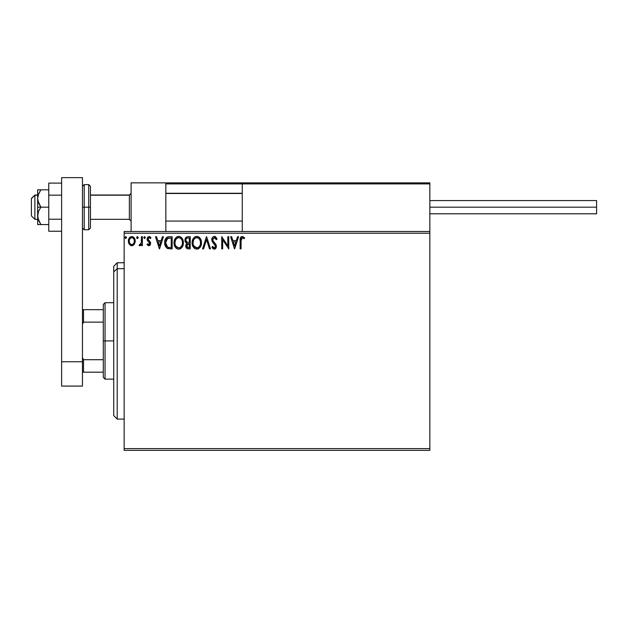 <?xml version="1.0" encoding="UTF-8"?>
<svg xmlns="http://www.w3.org/2000/svg" width="628" height="628" viewBox="0 0 628 628"><rect width="100%" height="100%" fill="white"/><g stroke="black" fill="none" stroke-linecap="round" stroke-linejoin="round"><path stroke-width="0.94" d="M124.156 450.347L429.85 450.347L124.156 450.347L124.156 233.231L429.85 233.231L429.85 448.612L124.156 448.612L124.156 450.347M429.85 231.496L124.156 231.496L124.156 448.612L429.85 448.612L429.85 450.347L429.85 233.231L124.156 233.231L124.156 231.496L429.85 231.496L429.85 233.231L429.85 182.858L429.85 231.496M134.314 244.276L135.169 240.336L134.384 238.106L133.293 236.976L131.786 236.552L130.279 236.976L128.559 239.558L128.858 243.554L131.04 245.65L132.539 245.65L133.835 244.865L135.216 241.121C135.24 238.601 134.102 237.078 131.786 236.552C129.478 237.078 128.34 238.601 128.363 241.121L129.266 244.284L131.786 245.744L134.314 244.276M141.457 236.709L142.391 236.709L141.457 236.709L141.245 243.044L139.118 245.446L140.382 245.603L141.457 244.284L141.457 245.595L142.391 245.595L142.391 236.709L142.391 245.595L142.391 236.709L141.457 236.709L141.308 242.746L139.118 245.446L139.832 245.744L141.457 244.284L141.457 245.595L142.391 245.595L141.457 245.595M148.875 245.744L150.225 244.967L150.634 243.06L150.131 241.694L148.224 239.92L148.075 238.569L149.142 237.643L150.43 238.577L150.963 237.753L149.04 236.552L147.784 237.109L147.093 238.671L147.376 240.493L149.7 243.248L149.017 244.63L147.611 243.719L147.07 244.48L147.831 245.328L148.875 245.744L150.649 243.413L150.351 242.047L148.004 239.072L149.142 237.643L150.43 238.577L150.963 237.753L149.04 236.552L147.07 239.119L147.376 240.493L149.495 242.651L149.715 243.46L148.812 244.653L147.611 243.719L147.07 244.48L148.875 245.744M169.073 236.709L167.244 237.086L165.706 238.53L164.709 243.476L165.258 245.941L166.71 247.981L170.321 248.869L172.166 248.869L172.166 236.709L169.34 236.709C166.09 237.149 164.544 239.119 164.677 242.636C164.536 245.124 165.454 247.055 167.425 248.429L172.166 248.869L172.166 236.709L172.166 248.869L170.321 248.869M187.497 236.717L190.245 236.709L187.191 236.772L185.339 238.334L185.056 241.121L186.861 243.264L185.786 245.124L185.888 247.008L187.089 248.609L190.245 248.869L190.245 236.709L190.245 248.869L190.245 236.709L187.811 236.709C185.912 236.999 184.954 238.145 184.946 240.155L186.861 243.264L185.723 245.854C185.739 247.77 186.673 248.774 188.526 248.869L190.245 248.869L188.526 248.869M203.574 248.869L202.561 248.869L206.455 236.709L202.561 248.869L203.574 248.869L206.534 239.645L209.493 248.869L210.513 248.869L206.612 236.709L210.513 248.869L206.612 236.709L202.561 248.869L203.574 248.869L206.534 239.645L209.493 248.869L210.513 248.869L209.493 248.869M227.815 236.709L227.815 245.752L221.731 236.709L221.731 248.869L222.665 248.869L222.665 239.794L228.749 248.869L228.749 236.709L227.815 236.709L228.749 236.709L227.815 236.709L227.815 245.752L221.731 236.709L221.731 248.869L222.665 248.869L222.665 239.794L228.749 248.869L228.749 236.709L228.553 248.869M241.066 240.775L241.741 237.863L242.832 237.745L244.174 238.734L244.645 237.8L242.353 236.395L241.097 236.834L240.367 237.957L240.124 248.869L241.066 248.869L241.066 240.775L242.361 237.643L244.174 238.734L244.645 237.8L242.353 236.395C240.493 237.023 239.755 238.444 240.124 240.657L240.124 248.869L241.066 248.869L241.074 239.849M237.549 236.709L238.569 236.709L234.668 248.869L238.569 236.709L237.549 236.709L236.301 240.603L232.886 240.603L231.638 236.709L230.617 236.709L234.519 248.869L238.569 236.709L237.549 236.709L236.301 240.603L232.886 240.603L231.638 236.709L230.617 236.709L234.519 248.869L230.617 236.709L231.638 236.709M214.038 236.411L212.405 237.51L211.754 239.684L212.358 241.843L215.459 245.964L214.548 247.903L213.708 247.77L212.641 246.372L211.911 247.118L212.814 248.492L214.258 249.175L215.914 248.225L216.401 245.854L215.757 244.19L213.002 240.893L212.798 238.97L214.391 237.643L216.299 239.668L217.06 239.048L215.718 236.921L214.321 236.395C212.625 236.764 211.769 237.863 211.754 239.684L215.498 246.388L214.274 247.927L212.641 246.372L211.911 247.118L214.258 249.175L216.432 246.341L215.954 244.488L213.002 240.893L212.696 239.7L214.391 237.643L216.299 239.668L217.06 239.048L214.321 236.395C212.625 236.764 211.769 237.863 211.754 239.684L211.754 239.684M201.47 242.73L200.85 239.535L199.673 237.714L197.859 236.544L195.701 236.552L193.887 237.745L192.718 239.582L192.129 242.243L192.372 244.975L194.758 248.578L197.93 249.01L200.379 246.922L201.47 242.73C201.51 239.268 199.947 237.156 196.776 236.395C193.612 237.188 192.058 239.315 192.113 242.793C192.058 246.302 193.636 248.429 196.854 249.175C199.994 248.35 201.541 246.2 201.47 242.73L201.455 242.188M183.384 242.73L183.125 240.571L181.939 238.13L180.762 237.007L178.697 236.395L176.633 237.023L175.455 238.161L174.286 240.618L174.035 242.793L175.157 246.992L176.68 248.578L178.768 249.175L180.542 248.696L181.994 247.377L183.384 242.738C183.431 239.268 181.869 237.156 178.697 236.395C175.526 237.188 173.972 239.315 174.035 242.793C173.972 246.302 175.55 248.429 178.768 249.175C181.916 248.35 183.454 246.2 183.384 242.73M162.417 236.709L163.437 236.709L159.536 248.869L163.437 236.709L162.417 236.709L161.168 240.603L157.754 240.603L156.505 236.709L155.485 236.709L159.379 248.869L163.437 236.709L162.417 236.709L161.168 240.603L157.754 240.603L156.505 236.709L155.485 236.709L159.379 248.869L155.485 236.709L156.505 236.709M145.351 237.565L144.66 236.56L143.804 237.384L144.487 238.569L145.351 237.565L144.573 238.577L145.351 237.565L144.573 236.552L143.796 237.565L144.573 238.577L143.796 237.565L144.573 236.552L145.351 237.565M138.184 237.565L137.399 236.552L138.184 237.565L137.226 236.575L136.668 237.918L137.226 238.554L137.987 238.232L138.184 237.565L137.399 238.577L138.184 237.565L137.399 238.577L136.621 237.565L137.399 238.577L136.621 237.565L137.399 236.552L136.621 237.565M126.487 237.565L125.796 236.56L124.941 237.384L125.624 238.569L126.487 237.565L125.71 238.577L126.487 237.565L125.71 236.552L124.933 237.565L125.71 238.577L124.933 237.565L125.71 236.552L126.487 237.565M241.066 248.869L240.124 248.869M240.131 240.069L240.155 239.496M240.155 239.425L240.202 238.821M240.406 237.863L240.587 237.447M244.645 237.8L244.174 238.734L242.243 237.651M244.174 238.734L242.361 237.643M241.301 238.452L241.168 238.899M241.105 239.37L241.081 239.833M234.597 245.933L233.286 241.851L235.9 241.851L234.597 245.933L233.286 241.851L235.9 241.851L234.597 245.933M222.665 248.869L221.731 248.869L221.943 236.709M215.074 236.536L215.522 236.764M217.06 239.048L216.299 239.668L215.6 238.381M214.752 237.698L214.211 237.651M212.719 239.331L213.214 241.262M214.117 242.384L215.954 244.488M216.401 246.843L215.914 248.225M215.592 248.609L214.957 249.041M213.85 249.128L212.452 248.029M211.911 247.118L212.79 246.631M213.269 247.377L213.708 247.77M215.459 245.972L214.8 247.801M215.169 245.171L214.658 244.504M213.018 242.769L212.672 242.322M212.107 241.34L211.919 240.799M201.455 243.295L201.321 244.363M201.211 244.896L201.078 245.352M200.921 245.799L199.728 247.801M198.636 248.688L197.93 249.01M194.758 248.578L194.24 248.178M193.911 247.856L193.251 247M192.718 246.003L192.568 245.611M192.341 244.857L192.129 243.342M192.176 241.701L192.262 241.121M192.529 240.084L192.725 239.574M193.228 238.616L193.542 238.161M195.104 236.787L194.405 237.251M195.708 236.552L196.219 236.434M197.333 236.434L197.851 236.544M198.958 237.086L199.673 237.722M200.018 238.13L200.324 238.561M200.473 238.789L200.85 239.543M200.952 239.794L201.384 241.458M196.588 237.651L196.807 237.643C199.335 238.271 200.575 239.975 200.536 242.738L200.489 241.882M197.247 237.674L198.134 237.957L197.247 237.674M198.636 238.279L199.696 239.504M200.395 241.285L200.536 242.738C200.591 245.524 199.351 247.259 196.807 247.927C194.256 247.283 193.008 245.572 193.055 242.793L193.063 243.232L193.055 242.793C192.992 239.99 194.24 238.271 196.807 237.643M200.057 245.32L199.304 246.608M193.102 243.672L193.063 243.232M193.942 246.145L197.247 247.895L194.609 246.961L193.259 244.535M195.528 237.934L195.936 237.769M193.259 241.042L193.055 242.793L193.534 240.202L194.649 238.538L193.746 239.747M197.42 247.856L197.922 247.691M198.079 247.613L197.247 247.895M199.837 245.799L198.464 247.385M200.481 243.617L200.332 244.488M187.05 248.586L186.587 248.248M186.414 248.06L186.1 247.558M185.88 246.977L185.762 246.435M186.43 243.044L186.029 242.769M185.684 242.424L185.417 242.031M185.229 241.654L185.056 241.121M184.954 240.398L184.954 239.841M185.111 238.923L185.331 238.342M185.386 238.232L185.653 237.8M186.265 241.513L186.728 242.008L185.967 240.854L186.037 239.252L185.88 240.155C185.967 238.664 186.752 237.934 188.243 237.957L189.311 237.957L189.311 242.471L187.348 242.329L188.84 242.471L187.348 242.329L185.935 240.705M188.165 247.613L186.657 245.831L186.744 246.521L186.657 245.831L188.832 243.719L187.968 243.805L189.311 243.719L189.311 247.62L187.544 247.487M187.56 243.954L187.968 243.805M186.885 244.732L186.657 245.831L187.222 244.221M186.963 238.145L187.537 237.996M186.037 239.252L186.226 238.86M187.066 247.142L186.744 246.521M188.832 243.719L189.311 243.719L189.311 247.62L188.337 247.62M183.368 243.279L183.321 243.813M183.125 244.896L182.999 245.36M182.599 246.372L182.301 246.922M182.285 246.937L181.994 247.377M180.55 248.688L179.844 249.01M177.677 249.026L177.057 248.79L177.677 249.026M176.672 248.57L176.154 248.178M175.84 247.864L174.647 246.019M174.639 246.003L174.262 244.849M174.05 242.243L174.286 240.618M174.451 240.084L174.639 239.574M175.149 238.601L175.455 238.169M175.801 237.753L177.025 236.787M177.622 236.552L178.14 236.434M179.255 236.434L179.773 236.544M180.872 237.086L181.578 237.706M181.939 238.138L182.246 238.561M182.387 238.789L182.764 239.527M182.874 239.794L183.125 240.571M175.173 241.042L174.969 242.793C174.906 239.99 176.162 238.271 178.729 237.643L178.281 237.674L178.729 237.643C181.257 238.271 182.497 239.975 182.45 242.738C182.505 245.524 181.264 247.259 178.729 247.927L177.072 247.401L175.864 246.145L178.729 247.927C176.178 247.283 174.922 245.572 174.969 242.793L175.448 240.202L176.758 238.373M178.949 237.651L179.592 237.769M174.969 242.793L174.984 243.232L174.969 242.793M175.016 243.672L174.984 243.232M176.57 238.538L175.659 239.747M182.308 241.285L182.403 241.882M181.045 238.734L181.618 239.504M180.55 238.279L181.029 238.719M178.729 247.927L179.168 247.895L178.729 247.927M179.341 247.856L179.836 247.691M180.001 247.613L179.168 247.895M181.971 245.32L180.377 247.385M167.77 248.562L168.422 248.727M164.944 244.951L164.819 244.339M164.677 242.636L164.803 241.026M165.447 238.993L166.012 238.091M166.381 237.682L168.799 236.725M167.244 237.086L166.781 237.353M165.925 240.469L165.776 241.011M166.483 239.323L167.056 238.687M168.579 247.463L167.613 247.126L165.619 242.636L167.723 238.263L170.219 237.957L167.252 238.53L171.224 237.957L171.224 247.62L168.241 247.385M169.937 247.605L169.254 247.558M165.619 242.636L165.745 241.176L165.619 242.636M165.721 244.002L165.643 243.319M166.082 245.281L165.871 244.669M166.412 245.933L166.098 245.32M166.177 239.841L165.745 241.176M159.465 245.933L158.154 241.851L160.768 241.851L159.465 245.933L158.154 241.851L160.768 241.851L159.465 245.933M147.07 244.48L147.611 243.719L148.114 244.331M147.611 243.719L149.017 244.63M149.488 244.245L149.299 242.392M149.495 242.651L149.715 243.46L148.812 241.937M147.235 240.163L147.078 238.891M149.511 236.607L150.147 236.889M150.163 236.897L150.61 237.274M150.798 237.51L150.43 238.577M148.294 238.122L148.02 238.821M148.067 238.601L148.224 239.92L149.221 240.838L148.004 239.072M150.225 244.967L149.652 245.54M148.679 240.422L148.279 240.006M144.573 238.577L143.796 237.565M139.118 245.446L139.832 245.744L139.118 245.446L139.565 244.496L140.279 244.59M139.565 244.496L139.981 244.653L139.565 244.496M141.159 243.342L141.339 242.549M141.394 241.984L141.441 240.814M141.449 240.453L141.457 239.692M131.079 245.658L130.341 245.344M131.032 245.642L130.412 245.391M128.575 242.793L128.41 241.968M128.371 240.728L128.434 240.163M128.701 239.111L128.881 238.679M128.897 238.648L129.187 238.114M129.666 237.494L130.067 237.125M132.186 236.575L132.579 236.654M133.591 237.188L135.208 241.544M135.169 241.945L135.012 242.761M130.679 237.988L131.794 237.643L130.043 238.601M129.431 242.298L129.297 241.121C129.258 239.237 130.082 238.075 131.794 237.643C133.497 238.075 134.329 239.237 134.282 241.121L134.149 239.943L134.282 241.121C134.329 243.005 133.497 244.182 131.794 244.653C130.09 244.182 129.258 243.005 129.297 241.121L129.329 241.725M131.205 244.559L129.847 243.334M132.375 237.729L133.442 238.475M132.532 244.504L132.1 244.63M125.71 238.577L124.933 237.565M199.641 239.409L200.489 241.866M188.243 237.957L189.311 237.957L189.311 242.471L188.84 242.471M175.848 239.417L176.138 239.001M177.449 237.934L177.857 237.769M181.971 240.179L182.246 241.011M182.403 243.617L182.246 244.488M175.864 246.145L175.173 244.535M170.219 237.957L171.224 237.957L171.224 247.62L170.612 247.62M167.613 247.126L166.601 246.215M167.872 238.208L168.328 238.091M129.439 239.943L129.878 238.852M133.701 238.852L134.149 239.943M134.149 242.298L134.007 242.753M131.103 182.858L165.839 182.858L131.103 182.858L131.103 231.496L131.103 182.858M165.839 231.496L165.839 182.858L165.839 231.496M395.114 182.858L429.85 182.858L395.114 182.858M34.878 195.198L31.4 198.621L31.4 215.859L31.4 198.495L34.878 195.198L34.878 219.337L34.878 195.198L37.656 195.198L34.878 195.198M131.103 193.487L129.36 195.198L129.36 219.337L129.36 195.198L90.456 195.198L129.36 195.198L131.103 193.487M242.267 193.487L165.839 193.487L242.267 193.487M166.145 183.164L165.839 183.902L165.918 183.502L165.839 183.902L242.267 183.902L242.267 231.496L242.267 183.902L429.85 183.902L428.814 182.858L243.303 182.858L428.814 182.858L429.85 183.902L242.267 183.902L243.303 182.858L242.345 183.502M429.552 183.164L429.85 183.902M166.883 182.858L262.064 182.858L166.883 182.858M165.839 183.902L242.267 183.902M429.85 207.177L596.6 207.177L596.6 200.575L596.6 207.177L429.85 207.177M596.6 213.779L596.6 207.177L596.6 213.779L429.85 213.779M61.623 219.211L48.772 219.211L48.772 195.143L61.623 195.143L48.772 195.143L48.772 183.109L61.623 183.109L48.772 183.109L48.772 219.211L61.623 219.211M48.772 231.245L61.623 231.245L48.772 231.245L48.772 219.211L48.772 231.245M61.623 386.087L61.623 177.653L82.464 177.653L82.464 361.767L82.464 177.653L61.623 177.653L61.623 361.767L82.464 361.767L61.623 361.767L61.623 386.087L82.464 386.087L82.464 361.767L82.464 386.087L61.623 386.087M82.464 228.019L84.199 229.762L84.199 207.177L84.199 229.762L88.721 229.762L90.456 228.019L90.456 207.177L88.721 207.177L88.721 229.762L88.721 207.177L82.464 207.177L84.199 207.177L84.199 184.601L84.199 207.177L90.456 207.177L90.456 186.335L88.721 184.601L88.721 207.177L88.721 184.601L84.199 184.601L82.464 186.335M90.456 228.019L90.456 186.736M37.656 224.549L37.656 215.859L37.656 224.549L48.772 224.549L40.851 224.549L38.575 220.404L37.656 215.859L38.567 211.338L40.851 207.177L38.575 203.032L37.656 198.495L37.656 207.177L40.851 207.177L37.892 200.803L37.656 198.495L38.567 193.966L40.851 189.805L48.772 189.805L37.656 189.805L40.851 189.805L38.198 195.01M38.567 224.549L40.851 224.549L37.892 218.175L37.656 207.177L37.656 215.859L38.567 211.338L40.851 207.177L48.772 207.177L37.656 207.177L37.656 189.805L37.656 198.495L38.567 193.966L40.851 189.805L38.575 193.958M38.567 220.389L38.3 219.643M40.851 189.805L38.567 189.805M117.208 268.682L117.208 262.763L117.208 268.682L124.156 268.682L117.208 268.682L117.208 419.088L117.208 268.682L113.731 271.893L117.208 268.682M113.731 266.233L113.731 271.893L113.731 266.233L117.208 262.763L124.156 262.763M113.731 415.61L113.731 271.893L113.731 415.61L117.208 419.088L124.156 419.088M103.306 309.659L103.306 340.925L105.049 340.925L105.049 302.712L105.049 340.925L113.731 340.925L105.049 340.925L105.049 379.131L105.049 340.925L103.306 340.925L103.306 304.447L103.306 309.659L82.464 309.659L83.508 309.659L83.508 322.133L103.306 322.133L83.508 322.133L83.508 309.659L103.306 309.659M103.306 359.711L103.306 340.925L103.306 377.397L103.306 359.711L83.508 359.711L82.464 357.599L83.508 359.711L83.508 372.184L103.306 372.184L83.508 372.184L83.508 359.711L103.306 359.711M82.464 324.244L83.508 322.133L82.464 324.244M82.464 372.184L83.508 372.184L82.464 372.184M37.656 219.337L34.878 219.337L31.4 215.859M131.103 221.072L129.36 219.337L90.456 219.337M165.839 221.072L242.267 221.072M165.839 193.283L242.267 193.283M131.103 193.283L129.36 195.018L90.456 195.018M37.656 195.018L34.878 195.018L31.4 198.495M429.85 200.575L596.6 200.575M103.306 304.447L105.049 302.712L113.731 302.712M113.731 379.131L105.049 379.131L103.306 377.397"/></g></svg>
